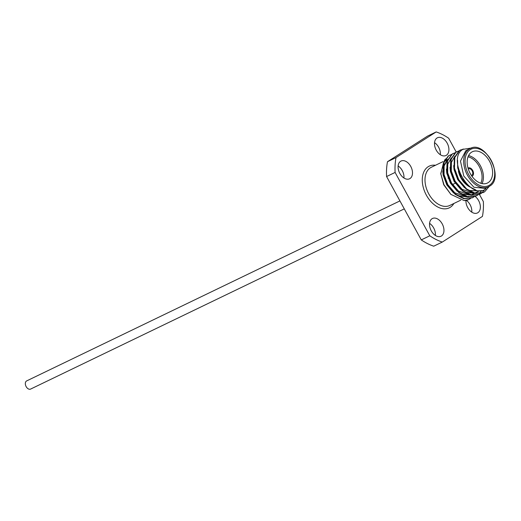 <?xml version="1.0" encoding="UTF-8"?>
<svg xmlns="http://www.w3.org/2000/svg" width="521" height="521" viewBox="0 0 521 521"><rect width="100%" height="100%" fill="white"/><g stroke="black" fill="none" stroke-linecap="round" stroke-linejoin="round"><path stroke-width="0.78" d="M26.897 380.812A4.533 2.976 64.3 0 0 26.682 380.903A4.533 2.976 64.3 0 0 26.473 381.02A4.533 2.976 64.3 0 0 26.05 386.439A4.533 2.976 64.3 0 0 30.622 389.07L404.283 208.882M440.349 154.724A9.84 6.454 64.3 0 0 434.534 142.669M446.425 155.258A9.84 6.454 64.3 0 0 447.35 143.49A9.84 6.454 64.3 0 0 437.432 137.778A9.84 6.454 64.3 0 0 436.989 138.026A9.84 6.454 64.3 0 0 436.064 149.794A9.84 6.454 64.3 0 0 445.983 155.505A9.84 6.454 64.3 0 0 446.425 155.258M471.798 212.171A9.84 6.454 64.3 0 0 466.354 200.364M465.963 200.435A9.84 6.454 64.3 0 0 469.655 210.334A9.84 6.454 64.3 0 0 477.431 212.952A9.84 6.454 64.3 0 0 477.874 212.705A9.84 6.454 64.3 0 0 480.206 205.111A9.84 6.454 64.3 0 0 475.132 196.443M403.938 178A9.84 6.454 64.3 0 0 398.122 165.945M410.007 178.534A9.84 6.454 64.3 0 0 410.932 166.766A9.84 6.454 64.3 0 0 401.02 161.054A9.84 6.454 64.3 0 0 400.577 161.302A9.84 6.454 64.3 0 0 399.646 173.063A9.84 6.454 64.3 0 0 409.565 178.781A9.84 6.454 64.3 0 0 410.007 178.534M435.387 235.446A9.84 6.454 64.3 0 0 429.571 223.385M441.463 235.98A9.84 6.454 64.3 0 0 442.388 224.212A9.84 6.454 64.3 0 0 432.469 218.494A9.84 6.454 64.3 0 0 432.026 218.742A9.84 6.454 64.3 0 0 431.101 230.51A9.84 6.454 64.3 0 0 441.02 236.228A9.84 6.454 64.3 0 0 441.463 235.98M471.368 175.414A3.569 2.345 64.3 0 0 471.733 175.29A3.569 2.345 64.3 0 0 471.896 175.199A3.569 2.345 64.3 0 0 472.228 170.934A3.569 2.345 64.3 0 0 468.633 168.856A3.569 2.345 64.3 0 0 468.47 168.947A3.569 2.345 64.3 0 0 468.307 169.065M471.941 176.241A4.533 2.976 64.3 0 0 472.15 176.157A4.533 2.976 64.3 0 0 472.358 176.046A4.533 2.976 64.3 0 0 472.781 170.621A4.533 2.976 64.3 0 0 468.21 167.99A4.533 2.976 64.3 0 0 468.014 168.101A4.533 2.976 64.3 0 1 468.079 168.055L468.21 167.99M468.548 155.616A17.369 11.39 -115.7 0 1 480.968 166.87A17.369 11.39 -115.7 0 1 482.042 183.594M480.759 183.255A16.398 10.759 64.3 0 0 479.743 167.462A16.398 10.759 64.3 0 0 468.021 156.834M488.216 182.597A17.369 11.39 64.3 0 0 489.844 161.836A17.369 11.39 64.3 0 0 472.345 151.748A17.369 11.39 64.3 0 0 471.564 152.184A17.369 11.39 64.3 0 0 469.929 172.952A17.369 11.39 64.3 0 0 487.435 183.034A17.369 11.39 64.3 0 0 488.216 182.597M467.063 150.048L465.787 150.725L460.466 161.119L463.794 176.078L473.908 187.247L485.162 188.387L488.444 186.811A21.205 13.911 -115.7 0 1 467.07 174.496A21.205 13.911 -115.7 0 1 469.069 149.143A21.205 13.911 -115.7 0 1 470.02 148.609L466.744 150.191M483.254 192.542L474.865 193.48L466.178 189.169L458.304 179.901L454.012 168.342L454.377 157.629L459.216 150.667L460.479 149.976M489.323 186.329L484.608 191.813L483.475 192.438L475.308 193.271L466.621 188.954L458.747 179.686L454.455 168.127L454.82 157.414L459.659 150.452L463.423 149.019M470.443 198.566L468.9 199.465L464.244 200.605A24.122 15.825 64.3 0 0 468.737 199.55A24.122 15.825 64.3 0 0 468.815 199.51M472.326 197.817L463.931 198.755L455.25 194.444L447.37 185.176L443.078 173.617L443.443 162.897L448.288 155.935L449.551 155.245M474.084 196.814L472.547 197.713L464.374 198.54L455.693 194.229L447.813 184.962L443.521 173.402L443.885 162.682L448.724 155.72L451.44 154.516M476.878 195.538L475.745 196.17L467.578 196.997L458.89 192.685L451.017 183.418L446.725 171.858L447.09 161.139L451.928 154.177L453.192 153.493M477.731 195.056L476.187 195.955L468.021 196.782L459.333 192.47L451.46 183.203L447.168 171.643L447.532 160.93L452.371 153.969L455.087 152.757M479.613 194.3L471.218 195.238L462.537 190.927L454.657 181.66L450.365 170.1L450.73 159.387L455.575 152.425L456.839 151.735M481.371 193.298L479.834 194.196L471.661 195.03L462.98 190.712L455.1 181.445L450.808 169.885L451.173 159.172L456.012 152.21L458.727 150.999M481.71 190.478L479.509 193.532M479.327 193.714L477.933 194.913M484.96 189.416L481.573 193.154M471.765 147.964L462.895 149.358C446.458 158.566 469.916 201.041 485.956 188.817M464.244 200.605L450.893 194.385L443.977 184.799L440.74 173.571L444.771 159.732M445.409 159.192L446.393 158.514M447.07 159.68L444.139 161.894M443.521 162.656L440.792 174.118M440.74 173.571L443.749 184.818L450.893 194.385M450.391 193.897L451.232 194.633M456.227 152.034L448.653 138.208A60.299 39.563 64.3 0 0 436.181 131.93L396.019 157.596A60.299 39.563 64.3 0 0 395.107 172.438L429.792 235.792A60.299 39.563 64.3 0 0 442.27 242.076L482.433 216.404A60.299 39.563 64.3 0 0 483.345 201.568L479.418 194.398M442.27 242.076L433.739 246.186A60.299 39.563 -115.7 0 1 421.268 239.907L386.582 176.547A60.299 39.563 -115.7 0 1 387.494 161.712L427.656 136.04L436.181 131.93M396.019 157.596L387.494 161.712M386.582 176.547L395.107 172.438M429.792 235.792L421.268 239.907M467.135 150.002L468.516 149.332M478.291 191.572L474.664 193.122M473.908 193.252L462.094 189.305L455.133 181.178L451.323 171.031L451.407 162.402L454.84 156.274M474.651 193.33L471.017 194.88M470.261 195.01L458.454 191.064L451.492 182.936L447.682 172.79L447.76 164.161L451.193 158.032M466.621 196.769L454.807 192.822L447.845 184.688L444.035 174.548L444.12 165.912L447.552 159.791M475.823 189.937L468.47 186.231L461.508 178.104L457.698 167.957L457.581 160.338M480.623 190.575L479.711 191.018L468.659 190.425M464.537 187.755L457.757 179.673L454.058 169.716L453.667 165.613M479.06 190.575L478.2 191.383M477.796 191.708L476.52 192.542M476.982 192.334L475.022 193.206M474.442 193.389L465.019 192.184M460.896 189.514L454.11 181.432L450.411 171.474L450.02 167.371M473.335 194.092L471.375 194.965M470.802 195.147L461.372 193.942M457.249 191.272L450.47 183.19L446.771 173.232L446.38 169.13M468.783 196.287L467.734 196.723M467.155 196.905L457.731 195.701M453.609 193.024L446.823 184.942L443.124 174.984L442.733 170.881M443.189 166.433L447.695 159.439M448.164 159.166L448.542 158.97M470.645 187.332A17.369 11.39 -115.7 0 1 465.513 183.854A17.369 11.39 -115.7 0 1 458.578 171.526M458.389 170.921A16.398 10.759 64.3 0 0 465.149 183.503L465.513 183.854M448.151 178.273A4.533 2.976 -115.7 0 1 448.373 177.876M448.347 177.804A4.533 2.976 64.3 0 0 448.106 178.162M443.228 161.53L431.323 167.267A21.205 13.911 64.3 0 0 430.372 167.801A21.205 13.911 64.3 0 0 428.379 193.154A21.205 13.911 64.3 0 0 449.747 205.469L460.74 200.168M453.902 203.464A23.132 15.174 -115.7 0 1 450.313 207.26A23.132 15.174 -115.7 0 1 426.386 195.206A23.132 15.174 -115.7 0 1 428.132 166.746A23.132 15.174 -115.7 0 1 435.478 165.268M489.395 186.277A21.205 13.911 -115.7 0 1 488.444 186.811L489.453 186.244C505.162 178.221 485.038 139.381 470.02 148.609M470.183 149.67A20.241 13.279 64.3 0 0 468.653 174.574A20.241 13.279 64.3 0 0 489.59 185.111A20.241 13.279 64.3 0 0 491.121 160.214A20.241 13.279 64.3 0 0 470.183 149.67M399.92 200.917L26.682 380.903M483.032 192.653L483.475 192.438M472.104 197.921L472.547 197.713M475.745 196.17L476.187 195.955M479.392 194.411L479.834 194.196M449.33 155.349L449.773 155.141M452.97 153.591L453.413 153.382M456.617 151.839L457.06 151.624M460.258 150.081L460.701 149.866M446.126 160.136L447.064 159.68M452.71 184.46L455.543 183.092"/></g></svg>
